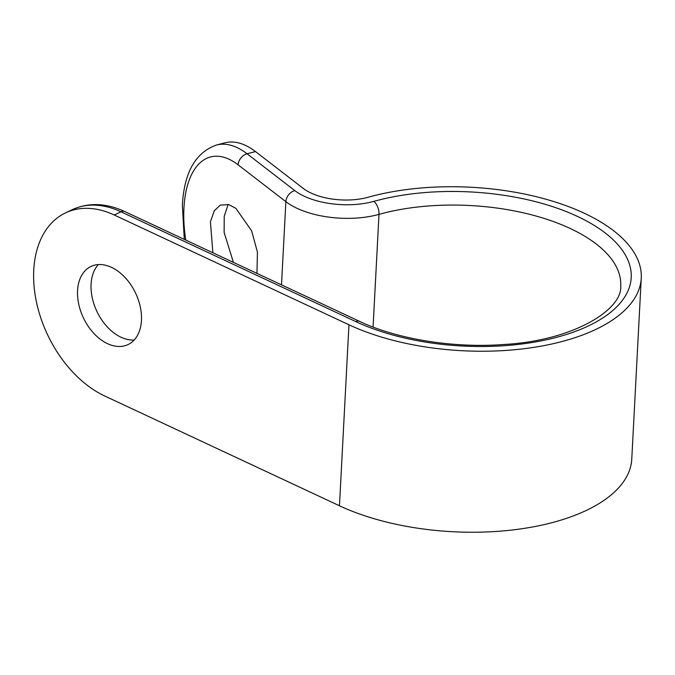 <?xml version="1.0" encoding="UTF-8"?>
<svg xmlns="http://www.w3.org/2000/svg" width="675" height="675" viewBox="0 0 675 675"><rect width="100%" height="100%" fill="white"/><g stroke="black" fill="none" stroke-linecap="round" stroke-linejoin="round"><path stroke-width="1.01" d="M212.87 252.754L210.414 221.805L214.312 210.752L220.269 205.124L228.715 204.559L235.904 208.356L251.632 230.833L257.437 252.053L256.956 273.375M107.511 343.659A43.225 28.873 -115.4 0 0 128.031 344.571A43.225 28.873 -115.4 0 0 140.282 306.872A43.225 28.873 -115.4 0 0 111.51 267.359A43.225 28.873 -115.4 0 0 90.982 266.456A43.225 28.873 -115.4 0 0 78.73 304.155A43.225 28.873 -115.4 0 0 107.511 343.659M98.373 264.583A43.225 28.873 -115.4 0 0 93.656 303.1A43.225 28.873 -115.4 0 0 121.028 337.247A43.225 28.873 -115.4 0 0 134.165 340.031M255.496 151.571L247.05 153.765A102.541 50.811 75.4 0 0 216.498 145.024L224.944 142.83A102.541 50.811 75.4 0 1 255.496 151.571L303.235 188.401A46.246 21.642 3 0 0 368.137 197.252A174.926 81.852 -177 0 1 550.108 200.433A174.926 81.852 -177 0 1 641.25 278.142L631.766 459.135A174.926 81.852 -177 0 1 586.313 510.427A174.926 81.852 -177 0 1 339.466 505.778L104.768 396.014A102.541 68.496 -115.4 0 1 33.75 270.084A102.541 68.496 -115.4 0 1 65.559 212.861L72.318 209.655A102.541 68.496 -115.4 0 1 121.011 211.807L114.252 215.013A102.541 68.496 -115.4 0 0 65.559 212.861M641.25 278.142A174.926 81.852 -177 0 1 595.797 329.425A174.926 81.852 -177 0 1 348.95 324.776L114.252 215.013M228.125 204.407L224.227 216.346L224.134 232.47L233.415 262.364M339.466 505.778L348.95 324.776M373.081 327.063L378.987 214.372A66.353 31.05 -177 0 1 285.871 201.665L238.132 164.843A92.492 45.824 -104.6 0 0 183.946 207.968A92.492 45.824 -104.6 0 0 185.777 240.089M359.505 321.334C397.128 339.23 453.803 348.401 504.352 344.461C573.497 340.605 622.713 309.547 620.705 285.955A154.82 72.444 3 0 0 540.034 217.181A154.82 72.444 3 0 0 378.987 214.372A10.049 5.181 74.4 0 0 373.79 201.378A164.877 77.153 -177 0 1 595.004 225.889A164.877 77.153 -177 0 1 579.361 329.873A164.877 77.153 -177 0 1 355.708 321.57L121.011 211.807A10.049 5.813 -64.9 0 1 124.807 211.57L359.505 321.334A10.049 5.813 -64.9 0 0 355.708 321.57M281.509 284.858L285.871 201.665A10.049 7.358 127.6 0 1 294.789 190.595A56.295 26.342 3 0 0 373.79 201.378M238.132 164.843A10.049 7.358 -52.4 0 1 247.05 153.765L294.789 190.595M216.498 145.024C195.522 152.432 184.148 172.505 182.36 205.242L184.292 239.389M124.807 211.57C106.118 202.981 88.628 202.34 72.318 209.655"/></g></svg>
